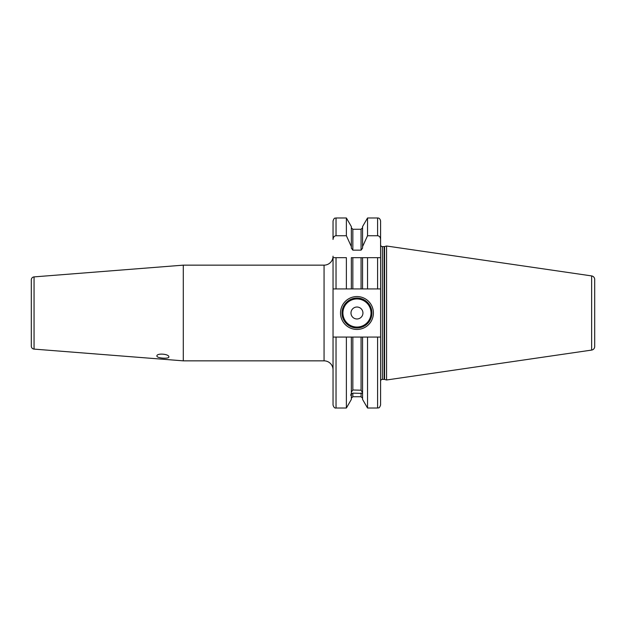 <?xml version="1.0" encoding="UTF-8"?>
<svg xmlns="http://www.w3.org/2000/svg" width="626" height="626" viewBox="0 0 626 626"><rect width="100%" height="100%" fill="white"/><g stroke="black" fill="none" stroke-linecap="round" stroke-linejoin="round"><path stroke-width="0.94" d="M346.381 288.93L346.381 257.677L333.04 257.677L333.04 288.93L352.845 288.93L351.35 288.93L351.35 257.677L367.532 257.677L362.564 257.677L362.564 288.93L352.845 288.93L352.845 257.677M351.35 246.613L346.381 235.744L346.381 217.981L351.35 226.581L351.35 248.17L352.845 250.15L361.069 250.15L362.564 248.17L362.564 246.613L367.532 235.744L377.595 235.744L377.595 217.981C379.153 217.918 380.146 218.912 380.585 220.97L380.585 244.821A1.792 1.792 0 0 0 382.376 246.613L384.098 246.613A1.792 1.792 0 0 0 384.56 246.55L386.563 246.01L386.563 379.99L384.56 379.45A1.792 1.792 0 0 0 384.098 379.387L382.376 379.387A1.792 1.792 0 0 0 380.585 381.179L380.585 337.07L380.585 405.03L380.585 337.07L377.595 337.07L377.595 408.019L367.532 408.019L362.564 399.419L362.564 337.07L351.35 337.07L351.35 393.222L350.677 395.303L351.35 395.108L351.35 399.419L346.381 408.019L346.381 337.07L333.04 337.07L333.04 288.93M346.381 235.744L336.029 235.744C334.245 235.924 333.243 237.16 333.04 239.453L333.04 220.97L333.04 239.453M361.069 257.677L361.069 288.93L367.532 288.93L367.532 257.677L377.595 257.677L377.595 288.93L367.532 288.93M377.595 288.93L380.585 288.93L380.585 257.677L377.595 257.677L380.585 257.677L380.585 337.07M336.029 337.07L336.029 408.019C334.761 408.34 333.76 407.338 333.04 405.03L333.04 337.07M336.029 288.93L336.029 257.677L333.04 257.677M377.595 235.744C379.379 235.924 380.373 237.16 380.585 239.453L380.585 257.677M351.35 392.103L352.845 389.99L352.845 337.07L346.381 337.07M351.35 395.108L351.35 393.989L352.845 393.136L352.845 396.735L351.35 398.23M362.564 393.402L352.845 393.136M352.845 389.99L361.069 390.209L362.564 392.76M362.564 246.613L362.564 226.581L367.532 217.981L367.532 235.744M367.532 408.019L367.532 337.07L361.069 337.07L361.069 390.209M362.564 393.879L362.564 394.521M377.595 337.07L367.532 337.07M380.585 220.97L380.585 239.453M386.563 379.99L591.633 350.083A3.592 3.592 0 0 0 594.7 346.53L594.7 279.47A3.592 3.592 0 0 0 591.633 275.917L591.633 350.083M386.563 246.01L591.633 275.917M594.7 279.47L594.7 346.53M594.7 284.587L594.7 341.413M183.285 265.15L34.054 276.895A2.989 2.989 0 0 0 31.3 279.877L31.3 346.123A2.989 2.989 0 0 0 34.054 349.105L183.285 360.85L183.285 265.15L324.065 265.15A8.967 8.967 0 0 0 333.04 256.183M156.899 356.006C156.547 352.931 169.231 353.901 168.864 356.898C169.231 359.16 156.547 358.228 156.899 356.006M183.285 360.85L324.065 360.85L324.065 265.15M333.04 369.817A8.967 8.967 0 0 0 324.065 360.85M340.513 313A16.448 16.448 0 0 1 356.961 296.552A16.448 16.448 0 0 1 373.409 313A16.448 16.448 0 0 1 356.961 329.448A16.448 16.448 0 0 1 340.513 313M342.007 313A14.954 14.954 0 0 1 356.961 298.046A14.954 14.954 0 0 1 371.914 313A14.954 14.954 0 0 1 356.961 327.954A14.954 14.954 0 0 1 342.007 313M350.983 313A5.978 5.978 0 0 0 356.961 318.978A5.978 5.978 0 0 0 362.939 313A5.978 5.978 0 0 0 356.961 307.022A5.978 5.978 0 0 0 350.983 313M346.381 217.981L336.029 217.981L336.029 235.744M361.069 250.15L361.069 229.265L352.845 229.265L352.845 250.15M352.845 396.735L361.069 396.735L361.069 392.971M382.376 379.387L382.376 246.613M384.098 379.387L384.098 246.613M384.56 379.45L384.56 246.55M34.054 276.895L34.054 349.105M342.907 313A14.054 14.054 0 0 0 356.961 327.054A14.054 14.054 0 0 0 371.015 313A14.054 14.054 0 0 0 356.961 298.946A14.054 14.054 0 0 0 342.907 313M346.381 408.019L336.029 408.019M336.029 217.981C335.145 218.552 334.456 216.878 333.04 220.97M352.845 229.265L351.35 227.77M361.069 396.735L362.564 398.23M361.069 229.265L362.564 227.77M377.595 217.981L367.532 217.981M377.595 408.019C378.511 407.346 378.98 409.334 380.585 405.03"/></g></svg>
